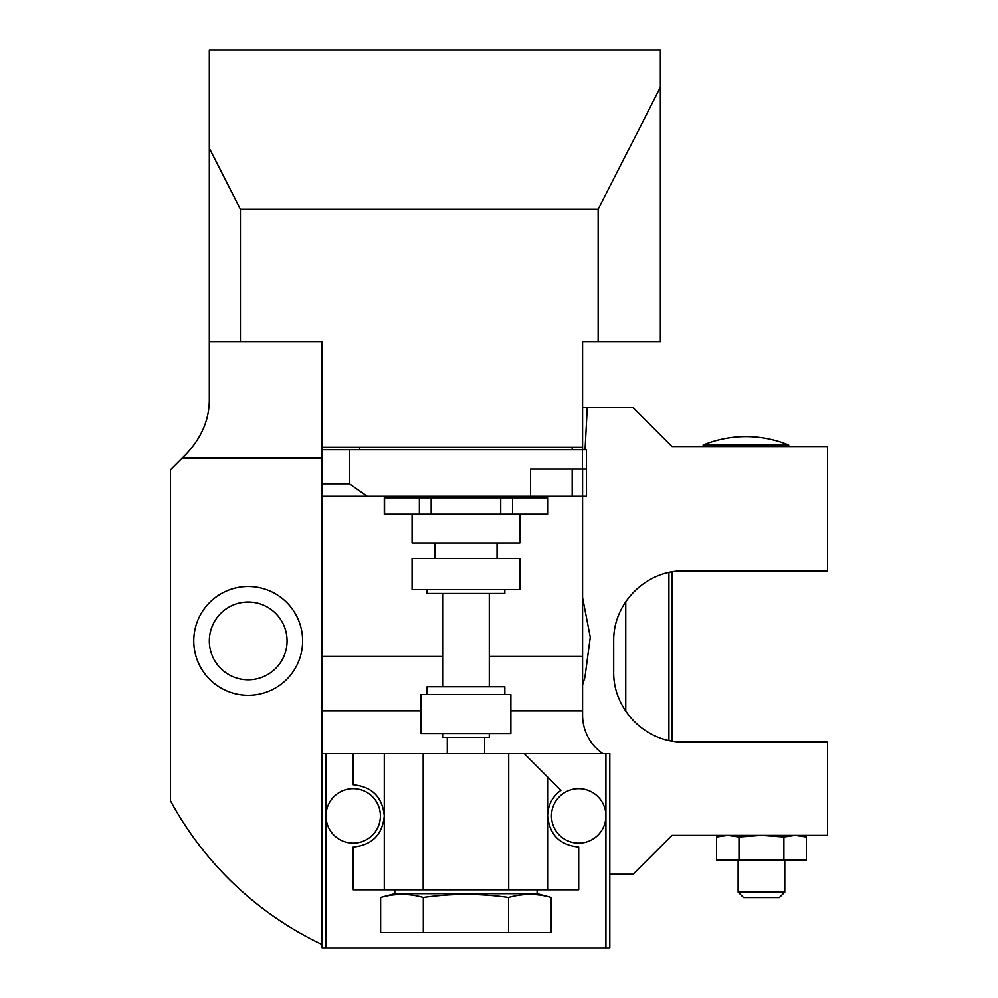 <?xml version="1.0" encoding="UTF-8"?>
<svg xmlns="http://www.w3.org/2000/svg" width="998" height="998" viewBox="0 0 998 998"><rect width="100%" height="100%" fill="white"/><g stroke="black" fill="none" stroke-linecap="round" stroke-linejoin="round"><path stroke-width="1.5" d="M578.715 788.682A27.22 27.22 0 0 0 555.138 829.513A27.22 27.22 0 0 0 602.281 829.513A27.22 27.22 0 0 0 578.715 788.682M547.316 514.17L384.292 514.17L384.292 497.827L547.603 497.827L547.603 514.17L547.316 497.827M508.606 932.544L508.606 897.452C522.815 893.422 537.036 893.422 551.258 897.452L551.258 932.544L423.302 932.544L423.302 897.452C451.732 893.422 480.163 893.422 508.606 897.452M423.302 932.544L380.637 932.544L380.637 897.452C394.859 893.422 409.08 893.422 423.302 897.452M353.192 788.682A27.22 27.22 0 0 0 329.614 829.513A27.22 27.22 0 0 0 376.757 829.513A27.22 27.22 0 0 0 353.192 788.682M248.203 602.044A38.885 38.885 0 0 0 214.533 660.364A38.885 38.885 0 0 0 281.873 660.364A38.885 38.885 0 0 0 248.203 602.044M248.203 695.356A54.441 54.441 0 0 1 201.06 613.708A54.441 54.441 0 0 1 295.346 613.708A54.441 54.441 0 0 1 248.203 695.356M605.923 753.69L609.815 753.69L609.815 948.1L605.923 948.1L605.923 753.69L423.177 753.69L423.177 889.779L508.718 889.779L508.718 753.69M322.08 753.69L325.972 753.69L325.972 948.1L322.08 948.1L322.08 483.83L322.08 496.28L367.214 496.28L349.5 483.83L322.08 483.83L322.08 341.528L209.318 341.528L209.318 148.265L240.431 209.318L240.431 341.528M423.177 889.779L353.192 889.779L353.192 847.003C372.042 845.119 382.409 834.752 384.292 815.902C382.409 797.04 372.042 786.674 353.192 784.79L353.192 753.69L325.972 753.69M353.192 753.69L423.177 753.69M322.08 944.507A335.952 335.952 0 0 1 170.433 800.72L170.433 469.833L186.539 453.728C201.92 437.087 209.518 418.748 209.318 398.738L209.318 341.528M322.08 656.472L442.625 656.472M489.282 656.472L582.595 656.472L582.595 710.913L510.876 710.913M209.318 148.265L209.318 49.9L660.364 49.9L660.364 341.528L582.595 341.528L582.595 449.624M582.595 469.06L582.595 656.472M602.942 753.69A46.657 46.657 0 0 1 582.595 715.154L582.595 710.913M605.923 948.1L325.972 948.1M582.595 447.291L322.08 447.291M598.151 341.528L598.151 209.318L240.431 209.318M598.151 209.318L660.364 87.225M582.595 407.621L633.144 407.621L672.028 446.505L827.567 446.505L827.567 570.931L683.692 570.931C646.08 570.22 613.009 603.254 613.708 640.928L613.708 672.028C612.997 709.628 645.955 742.674 683.692 742.025L827.567 742.025L827.567 835.338L672.028 835.338L633.144 874.223L609.815 874.223M421.019 710.913L322.08 710.913M349.5 483.83L349.5 449.624L322.08 449.624M349.5 449.624L582.408 449.624L582.408 469.06L530.499 469.06L530.499 496.28L367.214 496.28M572.191 469.06L572.191 496.28L586.487 496.28L586.487 449.624L582.408 449.624M572.191 496.28L530.499 496.28M586.487 469.06L582.408 469.06M419.36 514.17L419.36 497.827M384.579 497.827L384.579 514.17M500.722 514.17L500.722 497.827M431.173 497.827L431.173 514.17M512.535 497.827L512.535 514.17M407.82 497.827L410.515 496.28M442.625 593.486L442.625 686.811M412.074 514.17L412.074 542.937L519.833 542.937L519.833 514.17M434.841 542.937L434.841 558.493M412.074 558.493L519.833 558.493L519.833 589.593L412.074 589.593L412.074 558.493M427.069 589.593L427.069 593.486L504.838 593.486L504.838 589.593M427.069 694.583L427.069 686.811L504.838 686.811L504.838 694.583M465.954 733.468L421.019 733.468L421.019 694.583L510.876 694.583L510.876 733.468L465.954 733.468M484.616 737.347L484.616 753.69M489.282 733.468L489.282 737.347L442.625 737.347L442.625 733.468M560.951 790.366L547.603 777.018L560.951 790.366C552.356 796.703 547.902 805.211 547.603 815.902C549.486 834.752 559.853 845.119 578.715 847.003L578.715 889.779L508.718 889.779M547.603 889.779L547.603 777.018L524.274 753.69M384.292 889.779L384.292 753.69M537.111 889.779L537.111 893.659L394.796 893.659L380.637 897.452M537.111 893.659L551.258 897.452M359.704 447.291L359.704 449.624M587.261 407.621L585.065 449.624M582.595 597.652L590.28 637.223L584.94 677.305L582.595 684.952M672.028 741.015L672.028 571.941M668.922 740.404L668.922 572.54M800.346 835.338L806.359 836.948L795.132 835.338L783.904 836.948L761.462 835.338L739.007 836.948L739.007 860.226L783.904 860.226L783.904 836.948M739.007 860.226L716.564 860.226L716.564 836.948L727.792 835.338L739.007 836.948M806.359 836.948L806.359 860.226L783.904 860.226M784.79 860.226L784.79 892.112L738.133 892.112L738.133 860.226M784.79 892.112L779.351 897.551L743.572 897.551L738.133 892.112M703.141 444.958A112.737 112.737 0 0 1 788.682 444.958L703.141 444.958L703.141 446.505M322.08 458.169L182.098 458.169M625.758 711.25L625.758 601.707M521.38 496.28L524.075 497.827M489.282 593.486L489.282 686.811M497.054 542.937L497.054 558.493M447.291 737.347L447.291 753.69M394.796 889.779L394.796 893.659M572.191 447.291L572.191 449.624M722.577 835.338L716.564 836.948M788.682 444.958L788.682 446.505"/></g></svg>

